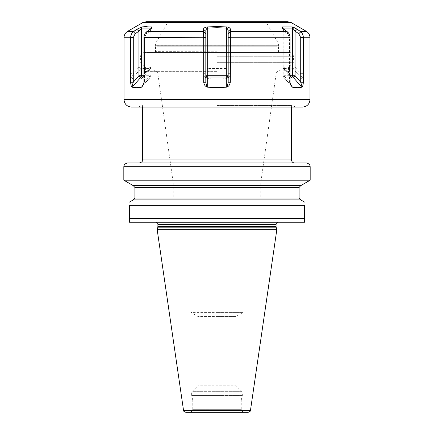 <?xml version="1.0" encoding="UTF-8"?>
<svg xmlns="http://www.w3.org/2000/svg" width="434" height="434" viewBox="0 0 434 434"><rect width="100%" height="100%" fill="white"/><g stroke="black" fill="none" stroke-linecap="round" stroke-linejoin="round"><path stroke-width="0.33" stroke-dasharray="2.17 1.63" d="M127.547 162.956L306.453 162.956M217 162.956L294.523 162.956L217 162.956M123.82 180.186L310.18 180.186M300.719 185.643L133.281 185.643M300.719 199.9L133.281 199.9M304.587 222.219L304.587 205.363L129.413 205.363L129.413 222.219L243.089 222.219M155.687 222.219L278.313 222.219M276.821 229.673L157.179 229.673M185.747 412.3L248.253 412.3M190.911 196.873L190.911 312.415L217 312.415L190.911 312.415L197.899 316.451L217 316.451L197.899 316.451L197.899 385.75L192.311 391.338L217 391.338L192.311 391.338L191.654 392.916L191.654 395.531L217 395.531L191.654 395.531L192.772 400.002L217 400.002L192.772 400.002L192.772 409.316L217 409.316L192.772 409.316L192.55 410.461C192.902 410.808 191.985 411.421 189.794 412.3L244.206 412.3C242.015 411.421 241.098 410.808 241.45 410.461L241.228 409.316L217 409.316L241.228 409.316L241.228 400.002L217 400.002L241.228 400.002L242.27 396.112L191.73 396.112L242.27 396.112L242.346 395.531L217 395.531L242.346 395.531L242.346 392.916L191.654 392.916L242.346 392.916L241.689 391.338L217 391.338L241.689 391.338L236.101 385.75L197.899 385.75L236.101 385.75L236.101 316.451L217 316.451L236.101 316.451L243.089 312.415L217 312.415L243.089 312.415L243.089 196.873L190.911 196.873L243.089 196.873M217 196.873L260.796 196.873L217 196.873M217 182.86L260.796 182.86L217 182.86M217 70.151L149.914 70.151L217 70.151M217 71.643L145.439 71.643L217 71.643M217 67.167L145.439 67.167L217 67.167M217 62.328L293.406 62.328L217 62.328M217 52.563L289.679 52.563L144.321 52.563L278.997 52.563L155.003 52.563L217 52.563L217 51.738L155.502 51.63L155.502 45.342L155.795 46.004L157.108 46.226L276.892 46.226L278.205 46.004L278.498 45.293L155.502 45.342M155.003 52.563L155.502 51.63L217 51.738M278.997 52.563L278.498 51.63L278.498 45.342M155.502 45.293L278.498 45.293M276.892 46.226L157.108 46.226M217 24.082L267.225 24.082L217 24.082M217 22.378L166.775 22.378L217 22.378M146.318 21.7L287.682 21.7M146.562 26.593L151.428 26.897L151.9 27.857L146.67 31.785C144.913 33.272 144.007 35.187 143.952 37.525L203.687 37.731L203.421 29.3C204.175 27.733 205.57 26.935 207.604 26.897L217 26.593L226.396 26.897C229.071 27.299 230.465 28.101 230.579 29.3L230.313 73.677C229.808 76.281 228.772 77.8 227.199 78.223L226.32 78.63L226.32 67.145L207.68 67.145L207.68 28.053C206.649 28.281 206.031 29.338 205.819 31.221L205.819 73.677L206.801 78.223C205.315 77.854 204.278 76.335 203.687 73.677L205.819 73.677L205.819 67.145L207.68 67.145L207.68 68.463A1.866 1.318 180 0 1 205.819 67.145L205.819 82.254M142.032 26.897L138.945 31.221L136.802 29.3C139.439 27.733 141.186 26.935 142.032 26.897L142.13 26.886M124.01 37.731L130.639 37.731L130.639 73.677L133.287 73.677L131.855 78.223L132.213 78.63L141.017 68.463A1.866 0.656 -139.1 0 1 138.945 67.145L138.945 31.221L135.245 33.651L133.162 31.785L134.079 31.096M299.921 31.096L300.214 31.291M306.263 31.275L300.192 31.275L300.838 31.785C302.406 33.272 303.247 35.187 303.355 37.525L303.361 73.677C303.176 76.281 302.775 77.8 302.145 78.223L301.787 78.63C299.221 79.254 296.118 79.254 292.467 78.63L283.662 68.463A1.866 0.656 139.1 0 1 283.397 68.366A1.866 0.656 139.1 0 1 283.874 67.145L282.941 67.145L283.19 28.053L282.572 26.897L291.968 26.897L297.198 29.3L295.055 31.221L292.511 28.053L283.131 28.08M290.048 73.677L289.532 73.677L291.946 78.223L290.476 75.95L290.048 73.677L290.048 37.525C289.988 35.187 289.087 33.272 287.33 31.785L283.619 29.3L281.943 27.478M300.762 31.709L298.755 33.651L295.055 31.221L295.055 67.145L283.19 67.145A1.866 1.611 -90 0 0 283.662 68.463L292.983 68.463A1.866 1.611 -90 0 1 292.511 67.145L292.511 28.053L291.968 26.897M206.801 78.223L207.68 78.63L217 79.097L226.32 78.63M302.536 107.052L131.464 107.052M131.855 78.223C131.258 77.854 130.856 76.335 130.639 73.677M132.213 78.63C134.779 79.254 137.882 79.254 141.533 78.63L150.338 68.463A1.866 1.611 -90 0 0 150.81 67.145L141.489 67.145L141.489 28.053L150.81 28.053L151.059 67.145L150.126 67.145A1.866 0.656 -139.1 0 1 150.603 68.366A1.866 0.656 -139.1 0 1 150.338 68.463L141.017 68.463A1.866 1.611 -90 0 0 141.489 67.145L138.945 67.145L133.287 73.677L133.287 37.525L135.245 33.651M143.952 37.731L143.952 73.677L143.524 75.95L141.533 78.63L144.468 73.677L144.468 37.525L144.468 82.254L143.627 84.169M203.687 37.731L203.687 73.677M227.199 78.223L228.181 73.677L228.181 67.145L226.32 67.145L226.32 28.053L217 27.733L207.68 28.053L207.604 26.897M230.313 73.677L228.181 73.677L228.181 31.221C227.98 29.349 227.356 28.291 226.32 28.053L226.396 26.897M230.508 31.785L228.181 33.651M230.579 29.3L228.181 31.221L228.181 67.145A1.866 1.318 180 0 1 226.32 68.463L207.68 68.463L207.68 78.63M203.421 29.3L205.819 31.221M203.492 31.785L205.819 33.651M133.786 31.291L127.737 31.275M130.639 37.731L132.305 32.707M228.181 82.254L228.181 31.221M143.952 82.254L144.468 82.254L150.126 75.717L151.059 75.717L150.81 28.986M151.048 28.785L150.126 31.221L150.381 29.3L150.126 31.221L146.426 33.651L144.468 37.525L146.426 33.651L150.126 31.221L150.978 28.199M146.67 31.785L146.426 33.651L146.67 31.785M142.694 85.856L150.338 77.035A1.866 1.611 90 0 0 150.81 75.717L143.952 75.717M143.952 73.677L144.468 73.677L150.126 67.145L150.126 31.221L150.126 75.717A1.866 0.656 -139.1 0 1 150.603 76.937A1.866 1.866 0 0 0 151.059 75.717L151.059 67.145A1.866 1.866 0 0 1 150.603 68.366L141.945 78.359M151.428 26.897L150.81 28.053M217 105.56L291.539 105.56L217 105.56M290.048 82.254L289.532 82.254L289.532 37.525L287.574 33.651L283.874 31.221L282.952 28.79M287.33 31.785L287.574 33.651L289.532 37.525L289.532 73.677L283.874 67.145L283.874 31.221L287.574 33.651L287.33 31.785M283.022 28.199L283.874 31.221L283.874 75.717L282.941 75.717L290.048 75.717M290.373 84.169L289.532 82.254L283.874 75.717A1.866 0.656 139.1 0 0 283.397 76.937A1.866 0.656 139.1 0 0 283.662 77.035A1.866 1.611 90 0 1 283.19 75.717L283.19 28.986M303.361 73.677L300.713 73.677L300.713 37.525L298.755 33.651M302.145 78.223L300.713 73.677L295.055 67.145A1.866 0.656 139.1 0 1 292.983 68.463L301.787 78.63M160.059 46.226L164.974 46.226A1.118 0.944 -90 0 1 164.991 46.411M273.941 46.226L164.974 46.226M123.82 166.683L310.18 166.683M299.091 187.493L134.909 187.493M299.091 198.05L134.909 198.05M304.587 218.492L129.413 218.492M157.927 224.454L276.073 224.454M276.073 226.597L157.927 226.597M157.851 227.172L276.149 227.172M183.533 410.385L250.467 410.385M217 74.002L157.905 74.002L217 74.002M217 56.29L293.406 56.29L217 56.29M180.913 52.563A1.118 0.651 -90 0 0 181.206 51.63M253.087 52.563A1.118 0.651 -90 0 1 252.794 51.63M217 43.986L155.285 43.986L217 43.986M291.409 22.698L142.591 22.698M147.376 31.275L203.432 31.275M286.624 31.275L230.568 31.275M309.99 37.731L303.361 37.731M290.048 37.731L230.313 37.731M124.01 99.598L309.99 99.598M230.313 37.525L228.181 37.525M217 26.593L217 27.733M143.952 37.525L144.468 37.525L143.952 37.525M143.952 77.035L150.338 77.035A1.866 0.656 -139.1 0 0 150.603 76.937L141.945 86.93M130.645 37.525L133.287 37.525M203.687 37.525L205.819 37.525M291.539 159.978L142.46 159.978M290.048 37.525L289.532 37.525L290.048 37.525M291.306 85.856L283.662 77.035L290.048 77.035M303.355 37.525L300.713 37.525M260.796 196.873L260.796 182.86L276.095 74.002C276.615 71.621 278.091 70.341 280.521 70.151M173.204 196.873L173.204 182.86L157.905 74.002C157.385 71.621 155.909 70.341 153.479 70.151M144.321 52.563C142.059 52.78 140.817 54.022 140.594 56.29L140.594 62.328L145.439 67.167L145.439 71.643L149.914 70.151M289.679 52.563C291.941 52.78 293.183 54.022 293.406 56.29L293.406 62.328L288.561 67.167L288.561 71.643L284.086 70.151M155.795 46.004L155.285 43.986L166.775 24.082L166.775 22.378L166.217 21.7M278.205 46.004L278.715 43.986L267.225 24.082L267.225 22.378L267.783 21.7M143.524 84.522L143.79 83.827M150.62 30.261L151.9 27.857L150.62 30.255M143.79 75.256L143.524 75.95M291.539 107.052L291.539 105.56L296.015 107.052M142.46 107.052L142.46 105.56L137.985 107.052M283.38 30.255L282.1 27.857L283.38 30.261M292.055 86.93L283.397 76.937A1.866 1.866 0 0 1 282.941 75.717L282.941 67.145A1.866 1.866 0 0 0 283.397 68.366L292.055 78.359M290.21 83.827L290.476 84.522M290.476 75.95L290.21 75.256"/><path stroke-width="0.65" d="M217 162.956L127.547 162.956C125.079 163.797 123.961 164.491 124.2 165.045L123.82 166.683L310.18 166.683L309.8 165.045C310.039 164.491 308.921 163.797 306.453 162.956L217 162.956M134.909 198.05L299.091 198.05L300.719 199.9L133.281 199.9L134.909 198.05L134.909 187.493L133.281 185.643L300.719 185.643L310.18 180.186L123.82 180.186L123.82 166.683M304.587 205.363C304.587 201.072 304.587 201.072 304.587 205.363C304.587 201.072 304.587 201.072 304.587 205.363L129.413 205.363C129.413 201.072 129.413 201.072 129.413 205.363C129.413 201.072 129.413 201.072 129.413 205.363L129.413 222.219L304.587 222.219L304.587 205.363M243.089 222.219L304.587 222.219M217 222.219L155.687 222.219C158.839 223.434 157.634 224.313 157.927 224.454L276.073 224.454C276.295 224.4 275.27 223.32 278.313 222.219L217 222.219M157.851 227.172L157.179 229.673L276.821 229.673L276.149 227.172L157.851 227.172L157.927 224.454M183.533 410.385L250.467 410.385C250 410.678 251.46 411.014 248.253 412.3L185.747 412.3C182.54 411.014 184 410.678 183.533 410.385L157.179 229.673M244.206 412.3L189.794 412.3M291.409 22.698L142.591 22.698L146.318 21.7L287.682 21.7L291.409 22.698L306.263 31.275L300.192 31.275L297.198 29.3C294.556 27.733 292.814 26.935 291.968 26.897L282.572 26.897L282.1 27.857L287.33 31.785C289.087 33.272 289.993 35.187 290.048 37.525L290.048 82.254L290.476 84.522L292.467 87.201L291.306 85.856M142.13 26.886L146.562 26.593M132.305 32.707L136.802 29.3L133.162 31.785C131.594 33.272 130.753 35.187 130.645 37.525L130.639 82.254C130.824 84.858 131.225 86.371 131.855 86.795L132.213 87.201L141.017 77.035A1.866 1.611 90 0 0 141.489 75.717L143.952 75.717M203.687 37.731L203.687 82.254C204.192 84.858 205.233 86.371 206.801 86.795L207.68 87.201L217 87.668L226.32 87.201L227.199 86.795C228.685 86.426 229.722 84.907 230.313 82.254L230.579 29.3C229.825 27.733 228.43 26.935 226.396 26.897L217 26.593L207.604 26.897C204.929 27.299 203.535 28.101 203.421 29.3L203.687 37.731L143.952 37.525C144.012 35.187 144.913 33.272 146.67 31.785L151.9 27.857L151.428 26.897L142.032 26.897L136.802 29.3L138.945 31.221L141.489 28.053L150.81 28.053L151.048 28.785M207.604 26.897L207.68 28.053L217 27.733L226.32 28.053C227.351 28.281 227.969 29.338 228.181 31.221L228.181 82.254L227.199 86.795M226.396 26.897L226.32 75.717L228.181 75.717A1.866 1.318 180 0 1 226.32 77.035L226.32 75.717L205.819 75.717A1.866 1.318 180 0 0 207.68 77.035L207.68 28.053C206.644 28.291 206.02 29.349 205.819 31.221L203.421 29.3M291.968 26.897L295.055 31.221L297.198 29.3L300.192 31.275M281.943 27.478L282.572 26.897L283.19 28.053L292.511 28.053L292.511 75.717L295.055 75.717L295.055 31.221L298.755 33.651L300.713 37.525L300.713 82.254L302.145 86.795C302.742 86.426 303.144 84.907 303.361 82.254L300.713 82.254L295.055 75.717A1.866 0.656 139.1 0 1 292.983 77.035A1.866 1.611 90 0 1 292.511 75.717L290.048 75.717M230.508 31.785L228.181 33.651M230.579 29.3L228.181 31.221M303.361 82.254L303.355 37.525C303.247 35.187 302.406 33.272 300.838 31.785L298.755 33.651M230.313 82.254L228.181 82.254M290.373 84.169L292.467 87.201C296.118 87.825 299.221 87.825 301.787 87.201L302.145 86.795M217 107.052L302.536 107.052C307.066 106.607 309.55 104.122 309.99 99.598L124.01 99.598C124.45 104.122 126.934 106.607 131.464 107.052L217 107.052M143.952 37.731L143.952 82.254L143.524 84.522L141.533 87.201L143.627 84.169M142.694 85.856L141.533 87.201C137.882 87.825 134.779 87.825 132.213 87.201M131.855 86.795L133.287 82.254L133.287 37.525L135.245 33.651L133.309 31.649M203.687 82.254L205.819 82.254L205.819 31.221M203.492 31.785L205.819 33.651M206.801 86.795L205.819 82.254M130.639 82.254L133.287 82.254L138.945 75.717L141.489 75.717L141.489 28.053L142.032 26.897M135.245 33.651L138.945 31.221L138.945 75.717A1.866 0.656 -139.1 0 0 141.017 77.035L143.952 77.035M151.428 26.897L150.978 28.199M282.952 28.79L283.19 28.053L283.19 28.986M134.909 187.493L299.091 187.493L300.719 185.643M129.413 218.492L304.587 218.492M157.927 226.597L276.073 226.597L276.073 224.454M133.808 31.275L127.737 31.275C125.345 32.762 124.102 34.915 124.01 37.731L124.01 99.598M203.432 31.275L147.376 31.275M217 26.593L217 27.733M230.568 31.275L286.624 31.275M230.313 37.731L290.048 37.731M303.361 37.731L309.99 37.731C309.898 34.915 308.655 32.762 306.263 31.275M230.313 37.525L228.181 37.525M130.639 37.731L124.01 37.731M203.687 37.525L205.819 37.525M226.32 87.201L226.32 77.035L207.68 77.035L207.68 87.201M130.645 37.525L133.287 37.525M150.81 28.986L150.81 28.053M139.477 162.956C143.573 161.513 141.891 160.835 142.46 159.978L291.539 159.978L291.539 107.052M303.355 37.525L300.713 37.525M301.787 87.201L292.983 77.035L290.048 77.035M310.18 180.186L310.18 166.683M299.091 198.05L299.091 187.493M300.719 199.9L304.587 202.136M276.073 226.597L276.149 227.172M250.467 410.385L276.821 229.673M142.591 22.698L127.737 31.275M309.99 37.731L309.99 99.598M291.539 159.978C291.719 161.784 292.711 162.783 294.523 162.956M142.46 159.978L142.46 107.052M133.281 199.9L129.413 202.136M133.281 185.643L123.82 180.186"/></g></svg>
